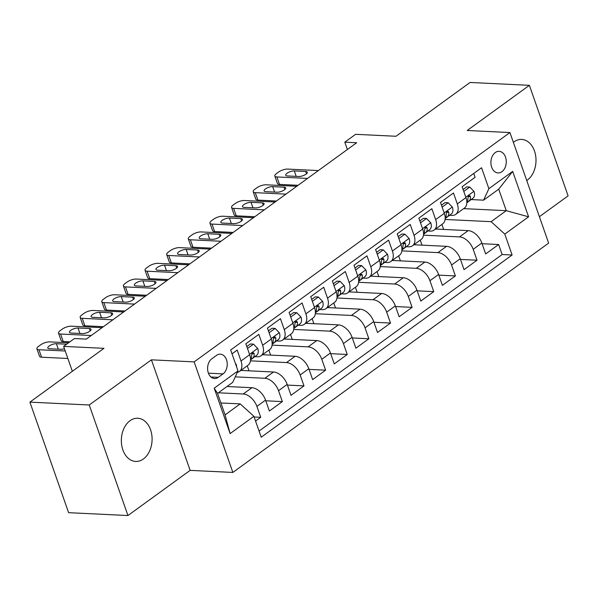 <?xml version="1.0" encoding="UTF-8"?>
<svg xmlns="http://www.w3.org/2000/svg" width="598" height="598" viewBox="0 0 598 598"><rect width="100%" height="100%" fill="white"/><g stroke="black" fill="none" stroke-linecap="round" stroke-linejoin="round"><path stroke-width="0.9" d="M526.741 180.544A21.618 15.361 92.8 0 0 527.324 180.14A21.618 15.361 92.8 0 0 535.726 156.198A21.618 15.361 92.8 0 0 521.665 139.431A21.618 15.361 92.8 0 0 513.929 141.898A21.618 15.361 92.8 0 0 513.361 142.331M130.02 420.723A21.618 15.361 92.8 0 0 121.618 444.658A21.618 15.361 92.8 0 0 135.671 461.432A21.618 15.361 92.8 0 0 143.408 458.965A21.618 15.361 92.8 0 0 151.81 435.023A21.618 15.361 92.8 0 0 137.757 418.249A21.618 15.361 92.8 0 0 130.02 420.723M495.241 152.58A10.809 7.677 92.8 0 0 491.04 164.555A10.809 7.677 92.8 0 0 498.067 172.942A10.809 7.677 92.8 0 0 501.939 171.701A10.809 7.677 92.8 0 0 506.14 159.733A10.809 7.677 92.8 0 0 499.113 151.346A10.809 7.677 92.8 0 0 495.241 152.58M539.403 216.708L568.1 195.867L529.387 85.327L470.05 82.464L395.966 136.269L355.616 134.318L344.799 142.174L347.371 149.5M232.861 472.435L548.643 243.094L509.93 132.547L194.148 361.887L232.861 472.435L190.134 470.372L151.421 359.832L89.244 404.988L127.95 515.536L190.134 470.372M127.95 515.536L68.613 512.673L29.9 402.133L103.977 348.328L63.627 346.384L72.351 371.298M89.244 404.988L29.9 402.133M473.751 173.435L475.104 177.292L462.127 186.718L465.947 197.617L457.291 203.903A13.507 8.26 54 0 1 455.736 214.376A13.507 8.26 54 0 1 451.983 215.4L449.539 215.28A25.834 15.795 54 0 1 449.532 215.287M457.291 203.903L453.471 192.997L440.494 202.423L444.314 213.329L435.665 219.608A13.507 8.26 54 0 1 434.111 230.088A13.507 8.26 54 0 1 430.358 231.105L427.906 230.985A25.834 15.795 54 0 1 427.899 230.992M435.665 219.608L431.846 208.709L418.869 218.135L422.689 229.034L414.033 235.32A13.507 8.26 54 0 1 412.478 245.793A13.507 8.26 54 0 1 408.726 246.81L406.281 246.697A25.834 15.795 54 0 0 406.289 246.697M414.033 235.32L410.213 224.414L397.236 233.84L401.056 244.746L392.408 251.025A13.507 8.26 54 0 1 390.853 261.498A13.507 8.26 54 0 1 387.1 262.522L384.649 262.402A25.834 15.795 54 0 1 384.641 262.41M392.408 251.025L388.588 240.127L375.611 249.545L379.431 260.451L370.775 266.738A13.507 8.26 54 0 1 369.22 277.21A13.507 8.26 54 0 1 365.468 278.227L363.023 278.115A25.834 15.795 54 0 1 363.016 278.122M370.775 266.738L366.955 255.832L353.979 265.258L357.798 276.164L349.15 282.443A13.507 8.26 54 0 1 347.595 292.915A13.507 8.26 54 0 1 343.843 293.939L341.391 293.82A25.834 15.795 54 0 1 341.383 293.827M349.15 282.443L345.33 271.537L332.353 280.963L336.173 291.869L327.517 298.155A13.507 8.26 54 0 1 325.962 308.628A13.507 8.26 54 0 1 322.21 309.644L319.766 309.532A25.834 15.795 54 0 1 319.758 309.532M327.517 298.155L323.697 287.249L310.721 296.675L314.541 307.581L305.892 313.86A13.507 8.26 54 0 1 304.337 324.333A13.507 8.26 54 0 1 300.585 325.357L298.133 325.237A25.834 15.795 54 0 1 298.125 325.245M305.892 313.86L302.072 302.954L289.096 312.38L292.915 323.286L284.259 329.573A13.507 8.26 54 0 1 282.704 340.045A13.507 8.26 54 0 1 278.952 341.062L276.508 340.942A25.834 15.795 54 0 1 276.5 340.95M284.259 329.573L280.44 318.667L267.463 328.093L271.283 338.999L262.634 345.278A13.507 8.26 54 0 1 261.079 355.75A13.507 8.26 54 0 1 257.327 356.774L254.875 356.655A25.834 15.795 54 0 0 254.883 356.655M262.634 345.278L258.814 334.372L245.838 343.798L249.658 354.704A13.507 8.26 54 0 1 248.103 365.176L239.447 371.463A13.507 8.26 54 0 1 237.316 372.375M255.563 421.052L260.728 417.307L254.135 416.985M227.008 386.51L251.878 387.706A13.507 8.26 54 0 1 265.557 400.114L269.377 411.02L282.353 401.594L265.796 400.795M240.874 370.424L273.51 372.001A13.507 8.26 -126 0 1 287.19 384.409L291.009 395.315L303.986 385.889L287.429 385.09M262.5 354.719L295.135 356.288A13.507 8.26 -126 0 1 308.815 368.697L312.634 379.603L325.611 370.177L309.054 369.385M284.132 339.006L316.768 340.583A13.507 8.26 -126 0 1 330.447 352.992L334.267 363.898L347.244 354.472L330.687 353.672M305.757 323.301L338.393 324.871A13.507 8.26 -126 0 1 352.073 337.279L355.892 348.186L368.869 338.76L352.312 337.967M327.39 307.589L360.026 309.166A13.507 8.26 -126 0 1 373.705 321.575L377.525 332.481L390.501 323.055L373.944 322.255M349.015 291.884L381.651 293.461A13.507 8.26 -126 0 1 395.33 305.87L399.15 316.768L412.127 307.35L395.57 306.55M370.648 276.179L403.284 277.749A13.507 8.26 -126 0 1 416.963 290.157L420.783 301.063L433.759 291.637L417.202 290.837M392.273 260.466L424.909 262.044A13.507 8.26 -126 0 1 438.588 274.452L442.408 285.351L455.384 275.932L438.827 275.132M413.906 244.761L446.542 246.331A13.507 8.26 -126 0 1 460.221 258.74L464.041 269.646L477.017 260.22L460.46 259.42M63.627 346.384L74.444 338.528L86.306 339.103L356.67 142.75L344.799 142.174M218.277 377.345L223.039 373.885A10.472 7.438 92.8 0 0 227.105 362.291A10.472 7.438 92.8 0 0 220.296 354.166A10.472 7.438 92.8 0 0 216.551 355.362L211.789 358.822A10.472 7.438 92.8 0 0 207.723 370.416A10.472 7.438 92.8 0 0 214.533 378.541A10.472 7.438 92.8 0 0 218.277 377.345L210.915 376.987M483.58 200.166L488.887 188.676L481.569 167.761L230.671 349.98L237.997 370.895L232.689 382.384L217.545 393.379L225.08 414.892L240.217 403.897L253.896 416.305L261.221 437.22L512.12 255.002L504.794 234.087L491.115 221.679L506.252 210.683L498.725 189.17L483.58 200.166L471.164 199.568M488.887 188.676L512.68 171.394L528.587 216.812L504.794 234.087M253.896 416.305L230.11 433.587L214.204 388.169L237.997 370.895M423.481 235.171L459.518 236.905A13.507 8.26 54 0 1 473.197 249.314L477.017 260.22M435.531 229.049L468.167 230.626L459.518 236.905M401.849 250.876L437.885 252.618A13.507 8.26 54 0 1 451.565 265.026L455.384 275.932M380.223 266.588L416.26 268.323A13.507 8.26 54 0 1 429.94 280.731L433.759 291.637M358.591 282.293L394.628 284.035A13.507 8.26 54 0 1 408.307 296.444L412.127 307.35M336.966 298.006L373.003 299.74A13.507 8.26 54 0 1 386.682 312.149L390.501 323.055M315.333 313.711L351.37 315.452A13.507 8.26 54 0 1 365.049 327.861L368.869 338.76M293.708 329.423L329.745 331.157A13.507 8.26 54 0 1 343.424 343.566L347.244 354.472M272.075 345.128L308.112 346.862A13.507 8.26 54 0 1 321.791 359.271L325.611 370.177M250.45 360.841L286.487 362.575A13.507 8.26 54 0 1 300.166 374.983L303.986 385.889M235.238 376.852L264.854 378.28A13.507 8.26 54 0 1 278.533 390.688L282.353 401.594M218.36 392.789L243.229 393.992A13.507 8.26 54 0 1 256.908 406.401L260.728 417.307M259.069 431.061L502.148 254.524L498.642 244.515L482.085 243.715M468.167 230.626A13.507 8.26 -126 0 1 481.846 243.035L485.666 253.941L498.642 244.515M232.024 353.829L237.182 350.084L241.001 360.99A13.507 8.26 54 0 1 239.447 371.463M220.901 402.962L240.217 403.897M151.421 359.832L194.148 361.887M529.387 85.327L467.202 130.491L509.93 132.547M463.652 208.627L506.252 210.683L528.587 216.812M445.106 219.459L491.115 221.679M249 370.82L247.243 365.797M261.079 355.75L269.728 349.471A13.507 8.26 -126 0 0 271.283 338.999M270.632 355.107L268.876 350.092M282.704 340.045L291.361 333.759A13.507 8.26 -126 0 0 292.915 323.286M292.258 339.402L290.501 334.379M304.337 324.333L312.986 318.054A13.507 8.26 -126 0 0 314.541 307.581M313.89 323.69L312.134 318.674M325.962 308.628L334.618 302.341A13.507 8.26 -126 0 0 336.173 291.869M335.515 307.985L333.759 302.962M347.595 292.915L356.244 286.636A13.507 8.26 -126 0 0 357.798 276.164M357.148 292.273L355.391 287.257M369.22 277.21L377.876 270.924A13.507 8.26 -126 0 0 379.431 260.451M378.773 276.568L377.017 271.544M390.853 261.498L399.501 255.219A13.507 8.26 -126 0 0 401.056 244.746M400.406 260.863L398.649 255.839M412.478 245.793L421.134 239.506A13.507 8.26 -126 0 0 422.689 229.034M422.031 245.15L420.274 240.134M434.111 230.088L442.759 223.802A13.507 8.26 -126 0 0 444.314 213.329M443.664 229.445L441.907 224.422M502.148 254.524L512.12 255.002M455.736 214.376L464.392 208.097A13.507 8.26 -126 0 0 465.947 197.617M217.545 393.379L214.204 388.169M225.08 414.892L230.11 433.587M512.68 171.394L498.725 189.17M65.249 351.004L38.96 349.74A6.757 2.355 -19.3 0 1 36.912 348.828A6.757 2.355 -19.3 0 1 38.541 346.369L40.701 344.799A6.757 2.355 -19.3 0 1 49.776 341.884L68.576 342.789M36.912 348.828L39.528 356.296A6.757 2.355 160.7 0 0 41.576 357.208L67.858 358.471M235.403 363.494L236.113 364.234A8.948 5.472 54 0 1 236.644 367.037M64.442 348.709A5.404 1.884 160.7 0 1 60.847 349.284L49.455 348.739A5.404 1.884 160.7 0 1 47.81 348.006A5.404 1.884 160.7 0 1 50.553 345.181A5.404 1.884 160.7 0 1 56.376 343.708L66.632 344.201M91.255 335.508L60.592 334.028A6.757 2.355 -19.3 0 1 58.537 333.123A6.757 2.355 -19.3 0 1 60.166 330.657L62.334 329.087A6.757 2.355 -19.3 0 1 71.401 326.179L102.071 327.652M58.537 333.123L61.153 340.591A6.757 2.355 160.7 0 0 63.209 341.495L69.906 341.824M247.475 348.485L253.492 344.119L257.745 348.522A8.948 5.472 54 0 1 256.706 355.279L250.532 359.921M253.492 344.119L250.405 343.97L246.81 346.578M71.08 333.026A5.404 1.884 160.7 0 1 69.443 332.301A5.404 1.884 160.7 0 1 72.186 329.468A5.404 1.884 160.7 0 1 78.002 328.003L89.394 328.549A5.404 1.884 160.7 0 1 91.038 329.281A5.404 1.884 160.7 0 1 88.295 332.107A5.404 1.884 160.7 0 1 82.472 333.579L71.08 333.026M250.532 359.817L252.595 358.269A8.948 5.472 -126 0 0 254.128 353.732L253.664 352.835L252.341 353.007L251.534 355.623A8.948 5.472 54 0 1 250.54 359.652M112.887 319.803L82.218 318.323A6.757 2.355 -19.3 0 1 80.169 317.411A6.757 2.355 -19.3 0 1 81.799 314.952L83.959 313.382A6.757 2.355 -19.3 0 1 93.034 310.467L123.704 311.947M80.169 317.411L82.786 324.878A6.757 2.355 160.7 0 0 84.834 325.79L103.402 326.687M269.107 332.78L275.117 328.414L279.371 332.817A8.948 5.472 54 0 1 278.332 339.574L272.157 344.209M275.117 328.414L272.03 328.265L268.442 330.873M92.712 317.321A5.404 1.884 160.7 0 1 91.068 316.589A5.404 1.884 160.7 0 1 93.811 313.763A5.404 1.884 160.7 0 1 99.634 312.291L111.026 312.844A5.404 1.884 160.7 0 1 112.663 313.569A5.404 1.884 160.7 0 1 109.92 316.402A5.404 1.884 160.7 0 1 104.104 317.867L92.712 317.321M272.165 344.104L274.228 342.557A8.948 5.472 -126 0 0 275.76 338.027L275.297 337.123L273.974 337.302L273.159 339.911A8.948 5.472 54 0 1 272.165 343.94M134.513 304.09L103.85 302.61A6.757 2.355 -19.3 0 1 101.795 301.706A6.757 2.355 -19.3 0 1 103.424 299.239L105.592 297.669A6.757 2.355 -19.3 0 1 114.659 294.762L145.329 296.234M101.795 301.706L104.411 309.173A6.757 2.355 160.7 0 0 106.466 310.085L125.034 310.975M290.733 317.067L296.75 312.702L301.003 317.104A8.948 5.472 54 0 1 299.964 323.862L293.79 328.504M296.75 312.702L293.663 312.552L290.067 315.161M114.338 301.609A5.404 1.884 160.7 0 1 112.701 300.884A5.404 1.884 160.7 0 1 115.444 298.051A5.404 1.884 160.7 0 1 121.259 296.586L132.651 297.131A5.404 1.884 160.7 0 1 134.296 297.864A5.404 1.884 160.7 0 1 131.553 300.689A5.404 1.884 160.7 0 1 125.73 302.162L114.338 301.609M293.79 328.399L295.853 326.852A8.948 5.472 -126 0 0 297.385 322.322L296.922 321.418L295.599 321.589L294.792 324.206A8.948 5.472 54 0 1 293.797 328.235M156.145 288.386L125.475 286.905A6.757 2.355 -19.3 0 1 123.427 285.994A6.757 2.355 -19.3 0 1 125.057 283.534L127.217 281.964A6.757 2.355 -19.3 0 1 136.292 279.049L166.962 280.529M123.427 285.994L126.043 293.461A6.757 2.355 160.7 0 0 128.092 294.373L146.66 295.27M312.365 301.362L318.375 296.997L322.628 301.399A8.948 5.472 54 0 1 321.589 308.157L315.415 312.791M318.375 296.997L315.288 296.847L311.7 299.456M135.97 285.904A5.404 1.884 160.7 0 1 134.326 285.179A5.404 1.884 160.7 0 1 137.069 282.346A5.404 1.884 160.7 0 1 142.892 280.873L154.284 281.426A5.404 1.884 160.7 0 1 155.921 282.151A5.404 1.884 160.7 0 1 153.178 284.984A5.404 1.884 160.7 0 1 147.362 286.449L135.97 285.904M315.423 312.694L317.486 311.139A8.948 5.472 -126 0 0 319.018 306.61L318.555 305.705L317.232 305.884L316.417 308.493A8.948 5.472 54 0 1 315.423 312.522M177.77 272.673L147.108 271.193A6.757 2.355 -19.3 0 1 145.052 270.289A6.757 2.355 -19.3 0 1 146.682 267.822L148.85 266.252A6.757 2.355 -19.3 0 1 157.917 263.344L188.587 264.817M145.052 270.289L147.669 277.756A6.757 2.355 160.7 0 0 149.724 278.668L168.292 279.558M333.99 285.65L340.008 281.284L344.261 285.687A8.948 5.472 54 0 1 343.222 292.444L337.048 297.086M340.008 281.284L336.921 281.135L333.325 283.751M157.595 270.191A5.404 1.884 160.7 0 1 155.958 269.466A5.404 1.884 160.7 0 1 158.702 266.633A5.404 1.884 160.7 0 1 164.517 265.168L175.909 265.714A5.404 1.884 160.7 0 1 177.554 266.446A5.404 1.884 160.7 0 1 174.81 269.279A5.404 1.884 160.7 0 1 168.987 270.745L157.595 270.191M337.048 296.982L339.111 295.434A8.948 5.472 -126 0 0 340.643 290.905L340.18 290L338.857 290.172L338.049 292.788A8.948 5.472 54 0 1 337.055 296.817M199.403 256.968L168.733 255.488A6.757 2.355 -19.3 0 1 166.685 254.576A6.757 2.355 -19.3 0 1 168.315 252.117L170.475 250.547A6.757 2.355 -19.3 0 1 179.549 247.632L210.219 249.112M166.685 254.576L169.301 262.051A6.757 2.355 160.7 0 0 171.349 262.956L189.917 263.853M355.623 269.945L361.633 265.579L365.886 269.982A8.948 5.472 54 0 1 364.847 276.739L358.673 281.381M361.633 265.579L358.546 265.43L354.958 268.039M179.228 254.486A5.404 1.884 160.7 0 1 177.584 253.761A5.404 1.884 160.7 0 1 180.327 250.928A5.404 1.884 160.7 0 1 186.15 249.456L197.542 250.009A5.404 1.884 160.7 0 1 199.179 250.734A5.404 1.884 160.7 0 1 196.436 253.567A5.404 1.884 160.7 0 1 190.62 255.032L179.228 254.486M358.68 281.277L360.744 279.722A8.948 5.472 -126 0 0 362.276 275.192L361.812 274.295L360.489 274.467L359.675 277.076A8.948 5.472 54 0 1 358.68 281.105M221.028 241.256L190.366 239.776A6.757 2.355 -19.3 0 1 188.31 238.871A6.757 2.355 -19.3 0 1 189.94 236.412L192.108 234.835A6.757 2.355 -19.3 0 1 201.175 231.927L231.845 233.407M188.31 238.871L190.926 246.339A6.757 2.355 160.7 0 0 192.982 247.251L211.55 248.148M377.248 254.232L383.266 249.867L387.519 254.277A8.948 5.472 54 0 1 386.48 261.034L380.306 265.669M383.266 249.867L380.179 249.717L376.583 252.334M200.853 238.774A5.404 1.884 160.7 0 1 199.216 238.049A5.404 1.884 160.7 0 1 201.96 235.216A5.404 1.884 160.7 0 1 207.775 233.751L219.167 234.304A5.404 1.884 160.7 0 1 220.811 235.029A5.404 1.884 160.7 0 1 218.068 237.862A5.404 1.884 160.7 0 1 212.245 239.327L200.853 238.774M380.306 265.564L382.369 264.017A8.948 5.472 -126 0 0 383.901 259.487L383.438 258.583L382.115 258.755L381.307 261.371A8.948 5.472 54 0 1 380.313 265.4M242.661 225.551L211.991 224.071A6.757 2.355 -19.3 0 1 209.943 223.159A6.757 2.355 -19.3 0 1 211.572 220.699L213.733 219.13A6.757 2.355 -19.3 0 1 222.807 216.214L253.477 217.694M209.943 223.159L212.559 230.634A6.757 2.355 160.7 0 0 214.607 231.538L233.175 232.435M398.881 238.527L404.891 234.162L409.144 238.565A8.948 5.472 54 0 1 408.105 245.322L401.931 249.964M404.891 234.162L401.804 234.012L398.216 236.621M222.486 223.069A5.404 1.884 160.7 0 1 220.841 222.344A5.404 1.884 160.7 0 1 223.585 219.511A5.404 1.884 160.7 0 1 229.408 218.046L240.8 218.591A5.404 1.884 160.7 0 1 242.437 219.316A5.404 1.884 160.7 0 1 239.693 222.15A5.404 1.884 160.7 0 1 233.878 223.622L222.486 223.069M401.931 249.859L404.001 248.305A8.948 5.472 -126 0 0 405.534 243.775L405.07 242.878L403.747 243.05L402.932 245.658A8.948 5.472 54 0 1 401.938 249.695M264.286 209.838L233.624 208.366A6.757 2.355 -19.3 0 1 231.568 207.454A6.757 2.355 -19.3 0 1 233.198 204.994L235.365 203.425A6.757 2.355 -19.3 0 1 244.433 200.509L275.102 201.989M231.568 207.454L234.184 214.921A6.757 2.355 160.7 0 0 236.24 215.833L254.808 216.73M420.506 222.822L426.524 218.449L430.777 222.86A8.948 5.472 54 0 1 429.738 229.617L423.556 234.252M426.524 218.449L423.436 218.307L419.841 220.916M244.111 207.364A5.404 1.884 160.7 0 1 242.474 206.631A5.404 1.884 160.7 0 1 245.217 203.798A5.404 1.884 160.7 0 1 251.033 202.333L262.425 202.886A5.404 1.884 160.7 0 1 264.069 203.612A5.404 1.884 160.7 0 1 261.326 206.445A5.404 1.884 160.7 0 1 255.503 207.91L244.111 207.364M423.563 234.147L425.627 232.6A8.948 5.472 -126 0 0 427.159 228.07L426.695 227.165L425.372 227.337L424.565 229.953A8.948 5.472 54 0 1 423.563 233.982M285.919 194.133L255.249 192.653A6.757 2.355 -19.3 0 1 253.201 191.749A6.757 2.355 -19.3 0 1 254.83 189.282L256.991 187.712A6.757 2.355 -19.3 0 1 266.065 184.797L296.735 186.277M253.201 191.749L255.817 199.216A6.757 2.355 160.7 0 0 257.865 200.121L276.433 201.018M442.139 207.11L448.149 202.744L452.402 207.147A8.948 5.472 54 0 1 451.363 213.905L445.189 218.547M448.149 202.744L445.062 202.595L441.474 205.204M265.744 191.652A5.404 1.884 160.7 0 1 264.099 190.926A5.404 1.884 160.7 0 1 266.843 188.093A5.404 1.884 160.7 0 1 272.666 186.628L284.057 187.174A5.404 1.884 160.7 0 1 285.695 187.899A5.404 1.884 160.7 0 1 282.951 190.732A5.404 1.884 160.7 0 1 277.136 192.205L265.744 191.652M445.189 218.442L447.259 216.887A8.948 5.472 -126 0 0 448.784 212.357L448.328 211.46L447.005 211.632L446.19 214.248A8.948 5.472 54 0 1 445.196 218.277M307.544 178.421L276.881 176.948A6.757 2.355 -19.3 0 1 274.826 176.036A6.757 2.355 -19.3 0 1 276.455 173.577L278.623 172.007A6.757 2.355 -19.3 0 1 287.69 169.092L318.36 170.572M274.826 176.036L277.442 183.504A6.757 2.355 160.7 0 0 279.498 184.416L298.066 185.313M463.764 191.405L469.781 187.039L474.035 191.442A8.948 5.472 54 0 1 472.996 198.2L466.814 202.834M469.781 187.039L466.694 186.89L463.099 189.499M287.369 175.947A5.404 1.884 160.7 0 1 285.732 175.214A5.404 1.884 160.7 0 1 288.475 172.388A5.404 1.884 160.7 0 1 294.291 170.916L305.683 171.469A5.404 1.884 160.7 0 1 307.327 172.194A5.404 1.884 160.7 0 1 304.584 175.027A5.404 1.884 160.7 0 1 298.761 176.492L287.369 175.947M466.821 202.729L468.884 201.182A8.948 5.472 -126 0 0 470.417 196.652L469.953 195.748L468.63 195.927L467.823 198.536A8.948 5.472 54 0 1 466.821 202.565M446.542 246.331L437.885 252.618M424.909 262.044L416.26 268.323M403.284 277.749L394.628 284.035M381.651 293.461L373.003 299.74M360.026 309.166L351.37 315.452M338.393 324.871L329.745 331.157M316.768 340.583L308.112 346.862M295.135 356.288L286.487 362.575M273.51 372.001L264.854 378.28M251.878 387.706L243.229 393.992M265.557 400.114L256.908 406.401M481.846 243.035L473.197 249.314M460.221 258.74L451.565 265.026M438.588 274.452L429.94 280.731M416.963 290.157L408.307 296.444M395.33 305.87L386.682 312.149M373.705 321.575L365.049 327.861M352.073 337.279L343.424 343.566M330.447 352.992L321.791 359.271M308.815 368.697L300.166 374.983M287.19 384.409L278.533 390.688M249.658 354.704L241.001 360.99M208.418 373.182L223.039 373.885M41.576 357.208L38.96 349.74M56.376 343.708L58.283 349.165M63.209 341.495L60.592 334.028M257.641 348.417L249.516 354.315M256.706 355.279L252.595 358.269M78.002 328.003L79.915 333.452M89.394 328.549L90.208 330.866M251.885 353.627L254.128 353.732M84.834 325.79L82.218 318.323M279.266 332.705L271.148 338.603M278.332 339.574L274.228 342.557M99.634 312.291L101.54 317.747M111.026 312.844L111.833 315.161M273.518 337.922L275.76 338.027M106.466 310.085L103.85 302.61M300.899 317L292.773 322.898M299.964 323.862L295.853 326.852M121.259 296.586L123.173 302.035M132.651 297.131L133.466 299.456M295.143 322.21L297.385 322.322M128.092 294.373L125.475 286.905M322.524 301.287L314.406 307.185M321.589 308.157L317.486 311.139M142.892 280.873L144.798 286.33M154.284 281.426L155.091 283.744M316.776 306.505L319.018 306.61M149.724 278.668L147.108 271.193M344.156 285.582L336.031 291.48M343.222 292.444L339.111 295.434M164.517 265.168L166.431 270.617M175.909 265.714L176.724 268.039M338.401 290.792L340.643 290.905M171.349 262.956L168.733 255.488M365.782 269.87L357.664 275.768M364.847 276.739L360.744 279.722M186.15 249.456L188.056 254.912M197.542 250.009L198.349 252.326M360.033 275.087L362.276 275.192M192.982 247.251L190.366 239.776M387.414 254.165L379.289 260.063M386.48 261.034L382.369 264.017M207.775 233.751L209.689 239.2M219.167 234.304L219.982 236.621M381.659 259.375L383.901 259.487M214.607 231.538L211.991 224.071M409.039 238.453L400.922 244.35M408.105 245.322L404.001 248.305M229.408 218.046L231.314 223.495M240.8 218.591L241.607 220.909M403.291 243.67L405.534 243.775M236.24 215.833L233.624 208.366M430.672 222.748L422.547 228.645M429.738 229.617L425.627 232.6M251.033 202.333L252.947 207.79M262.425 202.886L263.24 205.204M424.916 227.958L427.159 228.07M257.865 200.121L255.249 192.653M452.297 207.035L444.179 212.94M451.363 213.905L447.259 216.887M272.666 186.628L274.572 192.078M284.057 187.174L284.865 189.491M446.549 212.253L448.784 212.357M279.498 184.416L276.881 176.948M473.93 191.33L465.805 197.228M472.996 198.2L468.884 201.182M294.291 170.916L296.204 176.373M305.683 171.469L306.497 173.786M468.174 196.54L470.417 196.652"/></g></svg>
